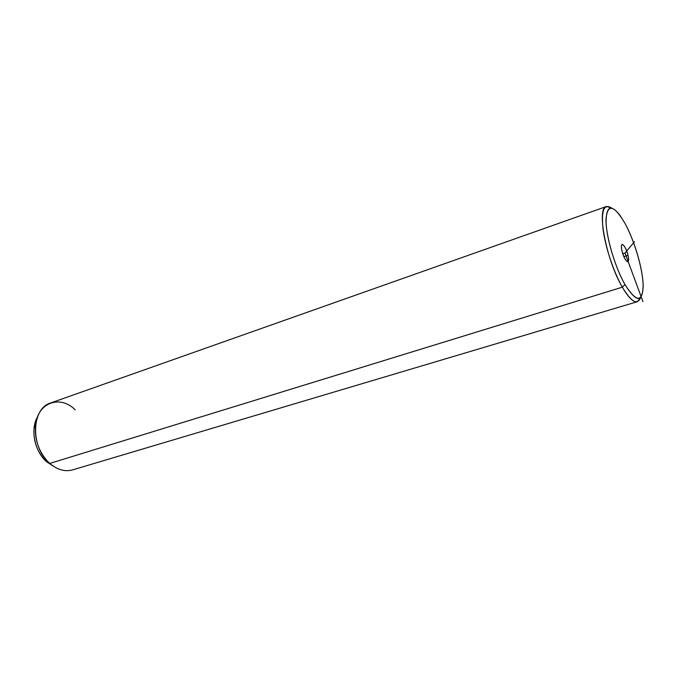 <?xml version="1.0" encoding="UTF-8"?>
<svg xmlns="http://www.w3.org/2000/svg" width="677" height="677" viewBox="0 0 677 677"><rect width="100%" height="100%" fill="white"/><g stroke="black" fill="none" stroke-linecap="round" stroke-linejoin="round"><path stroke-width="1.02" d="M624.973 284.568C614.674 266.62 605.526 234.809 606 218.84C607.718 203.362 614.064 204.911 625.04 223.478C634.628 241.063 642.896 269.395 643.142 285.762C642.431 302.763 636.38 302.365 624.973 284.568L622.324 287.183C613.633 272.027 605.323 247.003 603.021 229.038C601.168 210.319 604.002 203.303 611.526 207.983L606.414 206.502C596.251 207.594 606.27 260.23 622.324 287.183L624.973 284.568C636.211 302.297 642.27 302.983 643.15 286.599C643.294 270.631 634.798 241.164 625.04 223.478L620.014 215.362C610.603 203.582 605.966 206.265 606.101 223.427C607.049 240.343 615.664 268.295 624.973 284.568M621.985 250.837C624.346 261.652 630.625 266.171 627.994 255.314C625.709 244.752 619.387 239.886 621.985 250.837C621.19 247.088 621.249 244.947 622.171 244.431C624.211 244.972 626.149 248.603 627.994 255.314L623.872 256.651L627.994 255.314C628.798 259.079 628.738 261.237 627.807 261.771C625.776 261.229 623.839 257.59 621.985 250.837M637.336 301.714L72.532 469.906C64.907 471.962 57.325 469.804 49.793 463.432L622.324 287.183C628.51 297.736 633.511 302.577 637.336 301.714L640.628 297.499C637.522 305.598 631.421 302.162 622.324 287.183L49.793 463.432C30.16 447.362 31.269 408.231 50.783 402.933L606.414 206.502M75.249 409.864C60.245 394.64 37.616 402.366 35.534 425.359C34.485 438.713 38.31 450.484 47.009 460.682L49.793 463.432L46.764 461.866L44.276 459.412C36.533 450.349 33.131 439.881 34.078 427.999L37.565 416.82C30.042 429.159 34.552 451.551 46.764 461.866L49.793 463.432C57.35 469.821 64.941 471.971 72.583 469.889M53.72 466.436L46.764 461.866L53.72 466.436M642.972 301.629L625.006 253.088L634.527 241.638M625.006 253.088L622.806 253.807M44.276 459.412L47.009 460.682M34.078 427.999L35.534 425.359"/></g></svg>
